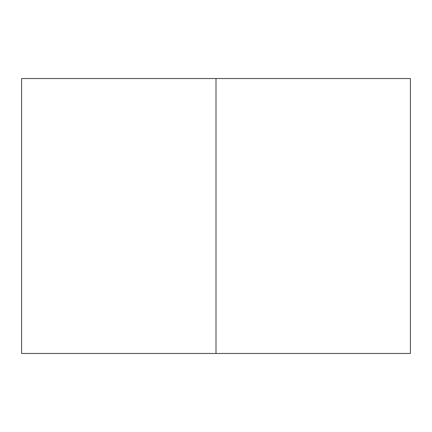 <?xml version="1.0" encoding="UTF-8"?>
<svg xmlns="http://www.w3.org/2000/svg" width="432" height="432" viewBox="0 0 432 432"><rect width="100%" height="100%" fill="white"/><g stroke="black" fill="none" stroke-linecap="round" stroke-linejoin="round"><path stroke-width="0.65" d="M216 78.538L216 353.462L410.4 353.462L410.4 78.538L21.6 78.538L21.6 353.462L21.6 78.538M216 353.462L21.6 353.462M410.4 353.462L410.4 78.538"/></g></svg>
